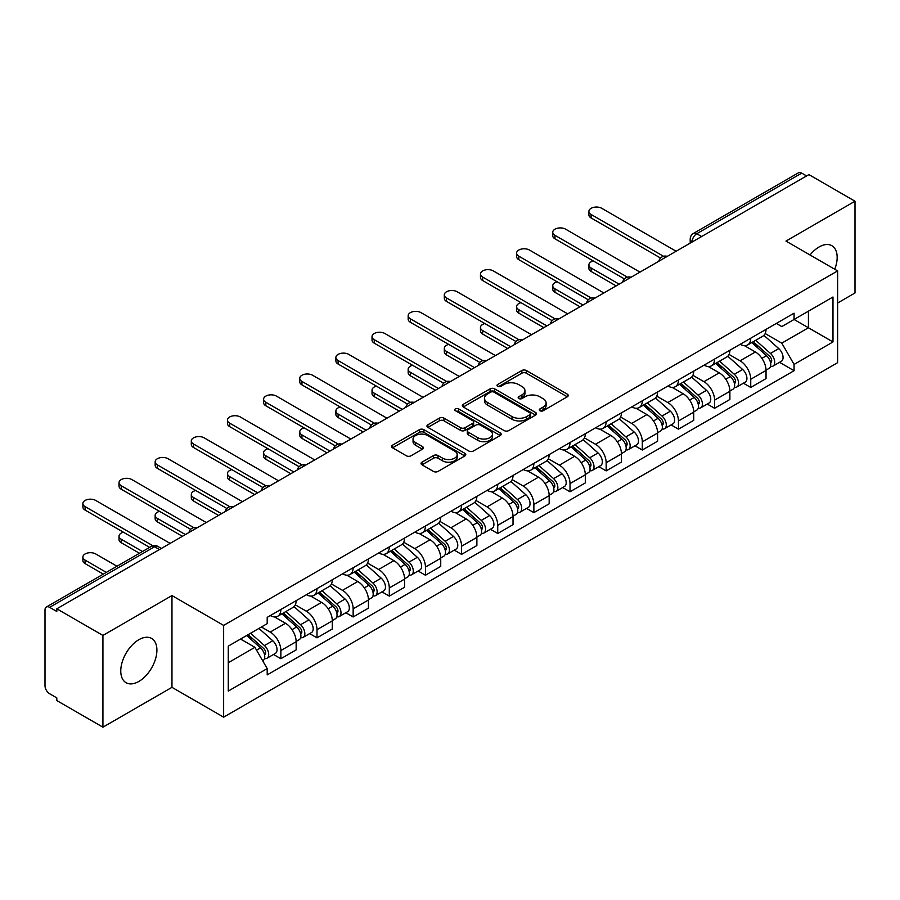 <?xml version="1.0" encoding="UTF-8"?>
<svg xmlns="http://www.w3.org/2000/svg" width="900" height="900" viewBox="0 0 900 900"><rect width="100%" height="100%" fill="white"/><g stroke="black" fill="none" stroke-linecap="round" stroke-linejoin="round"><path stroke-width="1.35" d="M539.966 410.738A2.25 1.305 0 0 0 543.15 410.738L567.315 396.787A3.217 1.856 0 0 0 568.249 395.471A3.217 1.856 0 0 0 567.315 394.166L526.376 370.53A3.217 1.856 0 0 0 521.82 370.53L497.666 384.48A2.25 1.305 0 0 0 497.002 385.402A2.25 1.305 0 0 0 497.666 386.314A2.25 1.305 0 0 0 500.85 386.314L503.978 384.514A10.294 5.94 0 0 1 518.524 384.514L521.944 386.483A10.294 5.94 0 0 1 524.959 390.679A10.294 5.94 0 0 1 521.944 394.886L518.816 396.686A2.25 1.305 0 0 0 518.153 397.609A2.25 1.305 0 0 0 518.816 398.531A2.25 1.305 0 0 0 522 398.531L525.127 396.72A10.294 5.94 0 0 1 539.674 396.72L543.094 398.689A10.294 5.94 0 0 1 546.109 402.896A10.294 5.94 0 0 1 543.094 407.093L539.966 408.904A2.25 1.305 0 0 0 539.303 409.815A2.25 1.305 0 0 0 539.966 410.738L539.966 408.904M138.836 681.446A25.56 14.76 120 0 0 155.531 658.924A25.56 14.76 120 0 0 151.616 638.449A25.56 14.76 120 0 0 138.836 639.709A25.56 14.76 120 0 0 122.141 662.231A25.56 14.76 120 0 0 126.056 682.706A25.56 14.76 120 0 0 138.836 681.446M834.739 269.246A25.56 14.76 120 0 0 831.87 245.7A25.56 14.76 120 0 0 819.09 246.971A25.56 14.76 120 0 0 810.045 254.993M421.988 462.173A3.217 1.856 0 0 0 421.043 463.489A3.217 1.856 0 0 0 421.988 464.805L433.474 471.431A3.217 1.856 0 0 0 438.019 471.431L464.861 455.94A3.217 1.856 0 0 0 465.795 454.624A3.217 1.856 0 0 0 464.861 453.319L423.923 429.683A3.217 1.856 0 0 0 419.366 429.683L392.535 445.174A3.217 1.856 0 0 0 391.59 446.49A3.217 1.856 0 0 0 392.535 447.795L406.406 455.805A3.217 1.856 0 0 0 410.951 455.805L422.438 449.179A3.217 1.856 0 0 0 423.382 447.863A3.217 1.856 0 0 0 422.438 446.546L415.564 442.575A8.606 4.973 0 0 1 413.044 439.065A8.606 4.973 0 0 1 418.354 434.475A8.606 4.973 0 0 1 427.725 435.555L454.68 451.114A8.606 4.973 0 0 1 457.2 454.624A8.606 4.973 0 0 1 451.89 459.214A8.606 4.973 0 0 1 442.507 458.134L438.019 455.546A3.217 1.856 0 0 0 433.474 455.546L421.988 462.173L421.988 464.805M223.639 625.399L171.968 595.564L102.926 635.434L56.812 608.805L808.898 174.6L855 201.218L785.959 241.088L837.619 270.911L223.639 625.399L223.639 717.165L837.619 362.678L837.619 270.911M504.202 430.594A3.217 1.856 0 0 0 508.748 430.594L535.579 415.103A3.217 1.856 0 0 0 536.524 413.798A3.217 1.856 0 0 0 535.579 412.481L494.651 388.845A3.217 1.856 0 0 0 490.095 388.845L463.264 404.336A3.217 1.856 0 0 0 462.319 405.652A3.217 1.856 0 0 0 463.264 406.969L504.202 430.594M456.322 411.221A2.25 1.305 0 0 1 458.606 411.548L458.606 408.87L500.22 432.9A3.217 1.856 0 0 1 501.165 434.205A3.217 1.856 0 0 1 500.22 435.521L473.389 451.012A3.217 1.856 0 0 1 468.832 451.012L427.905 427.376L427.905 424.755A3.217 1.856 0 0 0 426.96 426.071A3.217 1.856 0 0 0 427.905 427.376M427.905 424.755L439.38 418.129A3.217 1.856 0 0 1 443.936 418.129L460.53 427.714A3.217 1.856 0 0 0 465.086 427.714L472.702 423.315A3.217 1.856 0 0 0 473.647 421.999A3.217 1.856 0 0 0 472.702 420.683L455.423 410.704A2.25 1.305 0 0 1 454.759 409.793A2.25 1.305 0 0 1 456.154 408.589A2.25 1.305 0 0 1 458.606 408.87M102.926 635.434L102.926 727.189L56.812 700.571L56.812 697.894L49.635 693.754A6.559 3.78 -120 0 1 45 685.721L45 610.009A6.559 3.78 -120 0 1 46.361 607.016L151.312 546.413A6.559 3.78 60 0 1 154.586 546.739L49.635 607.342A6.559 3.78 -120 0 0 46.361 607.016M837.619 303.019L855 292.984L855 201.218M102.926 727.189L171.968 687.33L223.639 717.165M56.812 608.805L56.812 611.482L49.635 607.342M701.617 236.531L696.758 233.73A6.559 3.78 60 0 0 693.472 233.404L798.435 172.811A6.559 3.78 60 0 1 801.709 173.126L696.758 233.73A6.559 3.78 120 0 0 692.123 241.751L692.123 242.021M806.58 175.939L801.709 173.126M750.735 338.197A15.075 8.707 60 0 1 747.619 344.97L762.908 336.139A15.075 8.707 -120 0 0 766.024 329.366M729.034 354.431L740.081 360.81A15.075 8.707 60 0 1 750.735 379.271L766.035 370.44A15.075 8.707 -120 0 0 755.37 351.979L744.424 345.656M766.035 370.44L766.035 378.596L750.735 387.428L743.411 383.197M747.619 344.97A15.075 8.707 60 0 1 740.194 344.284M750.735 379.271L750.735 387.428M714.589 359.066A15.075 8.707 60 0 1 711.472 365.827L726.761 357.007A15.075 8.707 -120 0 0 729.889 350.235M707.265 404.055L714.589 408.296L729.889 399.465L729.889 391.309A15.075 8.707 -120 0 0 719.224 372.848L708.278 366.525M711.472 365.827A15.075 8.707 60 0 1 704.048 365.152M692.887 375.3L703.935 381.679A15.075 8.707 60 0 1 714.589 400.129L714.589 408.296M678.454 379.935A15.075 8.707 60 0 1 675.326 386.696L690.615 377.876A15.075 8.707 -120 0 0 693.742 371.104M671.119 424.924L678.454 429.165L693.742 420.334L693.742 412.178A15.075 8.707 -120 0 0 683.089 393.716L672.143 387.394M675.326 386.696A15.075 8.707 60 0 1 667.913 386.021M656.752 396.169L667.789 402.536A15.075 8.707 60 0 1 678.454 420.998L678.454 429.165M642.308 400.804A15.075 8.707 60 0 1 639.18 407.565L654.48 398.745A15.075 8.707 -120 0 0 657.596 391.973M634.972 445.793L642.308 450.034L657.596 441.202L657.596 433.035A15.075 8.707 -120 0 0 646.942 414.585L635.996 408.262M639.18 407.565A15.075 8.707 60 0 1 631.766 406.89M620.606 417.037L631.643 423.405A15.075 8.707 60 0 1 642.308 441.866L642.308 450.034M606.161 421.673A15.075 8.707 60 0 1 603.045 428.434L618.334 419.603A15.075 8.707 -120 0 0 621.45 412.841M598.826 466.661L606.161 470.891L621.45 462.071L621.45 453.904A15.075 8.707 -120 0 0 610.796 435.442L599.85 429.131M603.045 428.434A15.075 8.707 60 0 1 595.62 427.759M584.46 437.895L595.508 444.274A15.075 8.707 60 0 1 606.161 462.735L606.161 470.891M570.015 442.541A15.075 8.707 60 0 1 566.899 449.303L582.188 440.471A15.075 8.707 -120 0 0 585.304 433.71M562.68 487.53L570.015 491.76L585.304 482.94L585.304 474.772A15.075 8.707 -120 0 0 574.65 456.311L563.704 450M566.899 449.303A15.075 8.707 60 0 1 559.474 448.627M548.314 458.764L559.361 465.142A15.075 8.707 60 0 1 570.015 483.604L570.015 491.76M533.869 463.41A15.075 8.707 60 0 1 530.752 470.171L546.041 461.34A15.075 8.707 -120 0 0 549.169 454.579M526.545 508.399L533.869 512.629L549.169 503.809L549.169 495.641A15.075 8.707 -120 0 0 538.504 477.18L527.558 470.869M530.752 470.171A15.075 8.707 60 0 1 523.327 469.496M512.168 479.632L523.215 486.011A15.075 8.707 60 0 1 533.869 504.473L533.869 512.629M497.734 484.267A15.075 8.707 60 0 1 494.606 491.04L509.895 482.209A15.075 8.707 -120 0 0 513.023 475.447M490.399 529.267L497.734 533.498L513.023 524.666L513.023 516.51A15.075 8.707 -120 0 0 502.358 498.049L491.423 491.726M494.606 491.04A15.075 8.707 60 0 1 487.192 490.354M476.021 500.501L487.069 506.88A15.075 8.707 60 0 1 497.734 525.341L497.734 533.498M461.588 505.136A15.075 8.707 60 0 1 458.46 511.909L473.76 503.077A15.075 8.707 -120 0 0 476.876 496.316M454.252 550.136L461.588 554.366L476.876 545.535L476.876 537.379A15.075 8.707 -120 0 0 466.223 518.918L455.276 512.595M458.46 511.909A15.075 8.707 60 0 1 451.046 511.223M439.886 521.37L450.923 527.749A15.075 8.707 60 0 1 461.588 546.21L461.588 554.366M425.441 526.005A15.075 8.707 60 0 1 422.314 532.778L437.614 523.946A15.075 8.707 -120 0 0 440.73 517.185M418.106 571.005L425.441 575.235L440.73 566.404L440.73 558.248A15.075 8.707 -120 0 0 430.076 539.786L419.13 533.464M422.314 532.778A15.075 8.707 60 0 1 414.9 532.091M403.74 542.239L414.787 548.618A15.075 8.707 60 0 1 425.441 567.079L425.441 575.235M389.295 546.874A15.075 8.707 60 0 1 386.179 553.646L401.468 544.815A15.075 8.707 -120 0 0 404.584 538.043M381.96 591.874L389.295 596.104L404.584 587.273L404.584 579.116A15.075 8.707 -120 0 0 393.93 560.655L382.984 554.332M386.179 553.646A15.075 8.707 60 0 1 378.754 552.96M367.594 563.108L378.641 569.486A15.075 8.707 60 0 1 389.295 587.947L389.295 596.104M353.149 567.743A15.075 8.707 60 0 1 350.032 574.504L365.321 565.684A15.075 8.707 -120 0 0 368.449 558.911M345.825 612.742L353.149 616.972L368.449 608.141L368.449 599.985A15.075 8.707 -120 0 0 357.784 581.524L346.838 575.201M350.032 574.504A15.075 8.707 60 0 1 342.608 573.829M331.447 583.976L342.495 590.355A15.075 8.707 60 0 1 353.149 608.805L353.149 616.972M317.002 588.611A15.075 8.707 60 0 1 313.886 595.373L329.175 586.553A15.075 8.707 -120 0 0 332.303 579.78M309.679 633.6L317.002 637.841L332.303 629.01L332.303 620.854A15.075 8.707 -120 0 0 321.637 602.393L310.691 596.07M313.886 595.373A15.075 8.707 60 0 1 306.461 594.697M295.301 604.845L306.349 611.212A15.075 8.707 60 0 1 317.002 629.674L317.002 637.841M280.868 609.48A15.075 8.707 60 0 1 277.74 616.241L293.029 607.421A15.075 8.707 -120 0 0 296.156 600.649M273.532 654.469L280.868 658.71L296.156 649.879L296.156 641.711A15.075 8.707 -120 0 0 285.502 623.261L274.556 616.939M277.74 616.241A15.075 8.707 60 0 1 270.326 615.566M261.405 627.008L270.202 632.081A15.075 8.707 60 0 1 280.868 650.543L280.868 658.71M776.34 323.415L781.785 326.565L832.984 297L808.425 311.175L808.425 327.769L781.785 343.147L765.18 333.562M228.274 662.715L254.914 647.336L267.199 668.599L228.274 691.076L228.274 646.133L267.199 623.655L267.199 617.366L794.07 313.189L794.07 319.466L832.984 341.944L794.07 364.421L781.785 343.147M832.984 297L832.984 341.944M267.199 668.599L267.199 674.887L794.07 370.71L794.07 364.421M171.968 595.564L171.968 687.33M254.914 647.336L240.547 639.045M779.546 362.329L794.07 370.71M540.866 411.053L543.094 409.77A10.294 5.94 0 0 0 546.109 405.574L546.109 402.896M524.959 390.679L524.959 393.356A10.294 5.94 0 0 1 521.944 397.564L519.716 398.846M567.27 396.81L526.376 373.207A3.217 1.856 0 0 0 521.82 373.207L498.566 386.64M535.579 412.481L535.579 415.103L494.651 391.522A3.217 1.856 0 0 0 490.095 391.522L463.309 406.991M529.898 414.709A2.25 1.305 0 0 0 530.561 413.798A2.25 1.305 0 0 0 529.898 412.875L493.965 392.13A2.25 1.305 0 0 0 490.781 392.13L487.485 394.031A10.294 5.94 0 0 0 484.47 398.228A10.294 5.94 0 0 0 487.485 402.435L512.044 416.61A10.294 5.94 0 0 0 526.601 416.61L529.898 414.709L529.898 417.386A2.25 1.305 0 0 0 530.561 416.464L530.561 413.798M484.47 398.228L484.47 400.905A10.294 5.94 0 0 0 487.485 405.113L487.485 402.435M529.898 417.386L526.601 419.287A10.294 5.94 0 0 1 512.044 419.287L487.485 405.113M427.939 427.41L439.38 420.795L439.38 418.129M473.647 421.999L473.647 424.676A3.217 1.856 0 0 1 472.702 425.981L465.086 430.38A3.217 1.856 0 0 1 460.53 430.38L443.936 420.795A3.217 1.856 0 0 0 439.38 420.795M458.606 411.548L500.175 435.544M477.765 437.659A8.606 4.973 0 0 0 487.136 438.728A8.606 4.973 0 0 0 492.446 434.149A8.606 4.973 0 0 0 489.926 430.627L480.431 425.149A3.217 1.856 0 0 0 475.886 425.149L468.27 429.548A3.217 1.856 0 0 0 467.325 430.864A3.217 1.856 0 0 0 468.27 432.169L477.765 437.659L477.765 440.336A8.606 4.973 0 0 0 487.136 441.405A8.606 4.973 0 0 0 492.446 436.815L492.446 434.149M467.325 430.864L467.325 433.541A3.217 1.856 0 0 0 468.27 434.846L468.27 432.169M477.765 440.336L468.27 434.846M457.2 454.624L457.2 457.301A8.606 4.973 0 0 1 451.89 461.891A8.606 4.973 0 0 1 442.507 460.811L438.019 458.224A3.217 1.856 0 0 0 433.474 458.224L422.032 464.827M413.044 439.065L413.044 441.743A8.606 4.973 0 0 0 415.564 445.252L415.564 442.575M422.404 449.201L415.564 445.252M464.816 455.963L423.923 432.36A3.217 1.856 0 0 0 419.366 432.36L392.58 447.829M751.781 342.562L766.508 355.702A8.19 4.725 60 0 1 769.084 368.37L766.024 370.136M752.175 342.911L759.105 346.905M593.291 260.944A7.538 4.354 -0 0 0 588.893 264.892A7.538 4.354 -0 0 0 591.097 267.975L619.133 284.153M753.266 341.696L769.658 356.321A3.938 2.272 60 0 1 770.895 362.407A3.938 2.272 60 0 1 770.535 362.543M755.719 340.29L770.445 353.43A8.19 4.725 60 0 1 773.021 366.098A8.19 4.725 60 0 1 770.546 366.356M763.931 335.351L778.793 348.615A8.19 4.725 60 0 1 781.357 361.282L773.021 366.098M616.129 285.896L591.097 271.451A7.538 4.354 180 0 1 588.893 268.369L588.893 264.892M660.555 258.041L591.097 217.946A7.538 4.354 180 0 1 588.893 214.864L588.893 211.388A7.538 4.354 -0 0 0 591.097 214.47L663.548 256.286M676.136 251.246L601.762 208.316A7.538 4.354 -0 0 0 593.55 207.371A7.538 4.354 -0 0 0 588.893 211.388M715.635 363.431L730.373 376.571A8.19 4.725 60 0 1 732.938 389.239L729.877 391.005M716.029 363.78L722.959 367.774M557.145 281.812A7.538 4.354 -0 0 0 552.746 285.761A7.538 4.354 -0 0 0 554.962 288.844L582.986 305.021M717.12 362.565L733.511 377.19A3.938 2.272 60 0 1 734.749 383.276A3.938 2.272 60 0 1 734.389 383.411M719.572 361.147L734.31 374.299A8.19 4.725 60 0 1 736.875 386.966A8.19 4.725 60 0 1 734.4 387.225M727.785 356.22L742.646 369.484A8.19 4.725 60 0 1 745.222 382.151L736.875 386.966M579.982 306.765L554.962 292.32A7.538 4.354 180 0 1 552.746 289.238L552.746 285.761M679.5 384.3L694.226 397.44A8.19 4.725 60 0 1 696.791 410.108L693.742 411.874M679.883 384.637L686.812 388.642M520.999 302.681A7.538 4.354 -0 0 0 516.6 306.63A7.538 4.354 -0 0 0 518.816 309.713L546.851 325.89M680.985 383.434L697.365 398.059A3.938 2.272 60 0 1 698.602 404.145A3.938 2.272 60 0 1 698.242 404.28M683.438 382.016L698.164 395.168A8.19 4.725 60 0 1 700.729 407.835A8.19 4.725 60 0 1 698.265 408.094M691.65 377.089L706.5 390.353A8.19 4.725 60 0 1 709.076 403.009L700.729 407.835M543.836 327.634L518.816 313.189A7.538 4.354 180 0 1 516.6 310.106L516.6 306.63M624.409 278.91L554.962 238.815A7.538 4.354 180 0 1 552.746 235.732L552.746 232.256A7.538 4.354 -0 0 0 554.962 235.328L627.401 277.155M639.99 272.115L565.616 229.174A7.538 4.354 -0 0 0 557.404 228.24A7.538 4.354 -0 0 0 552.746 232.256M588.262 299.779L518.816 259.673A7.538 4.354 180 0 1 516.6 256.601L516.6 253.125A7.538 4.354 -0 0 0 518.816 256.196L591.255 298.024M603.844 292.984L529.47 250.042A7.538 4.354 -0 0 0 521.257 249.109A7.538 4.354 -0 0 0 516.6 253.125M643.354 405.157L658.08 418.309A8.19 4.725 60 0 1 660.645 430.976L657.596 432.731M643.736 405.506L650.678 409.511M484.853 323.539A7.538 4.354 -0 0 0 480.465 327.499A7.538 4.354 -0 0 0 482.67 330.57L510.705 346.759M644.839 404.303L661.23 418.928A3.938 2.272 60 0 1 662.456 425.014A3.938 2.272 60 0 1 662.096 425.149M647.291 402.885L662.018 416.036A8.19 4.725 60 0 1 664.594 428.692A8.19 4.725 60 0 1 662.119 428.963M655.504 397.957L670.354 411.21A8.19 4.725 60 0 1 672.93 423.877L664.594 428.692M507.69 348.502L482.67 334.058A7.538 4.354 180 0 1 480.465 330.975L480.465 327.499M607.207 426.026L621.934 439.178A8.19 4.725 60 0 1 624.51 451.834L621.45 453.6M607.601 426.375L614.531 430.38M448.706 344.407A7.538 4.354 -0 0 0 444.319 348.368A7.538 4.354 -0 0 0 446.524 351.439L474.559 367.627M608.692 425.171L625.084 439.796A3.938 2.272 60 0 1 626.31 445.871A3.938 2.272 60 0 1 625.961 446.017M611.145 423.754L625.871 436.894A8.19 4.725 60 0 1 628.447 449.561A8.19 4.725 60 0 1 625.972 449.831M619.357 418.826L634.219 432.079A8.19 4.725 60 0 1 636.784 444.746L628.447 449.561M471.544 369.371L446.524 354.915A7.538 4.354 180 0 1 444.319 351.844L444.319 348.368M571.061 446.895L585.788 460.035A8.19 4.725 60 0 1 588.364 472.702L585.304 474.469M571.455 447.244L578.385 451.249M412.571 365.276A7.538 4.354 -0 0 0 408.173 369.236A7.538 4.354 -0 0 0 410.377 372.308L438.412 388.496M572.546 446.04L588.938 460.665A3.938 2.272 60 0 1 590.175 466.74A3.938 2.272 60 0 1 589.815 466.886M574.999 444.623L589.725 457.762A8.19 4.725 60 0 1 592.301 470.43A8.19 4.725 60 0 1 589.826 470.7M583.211 439.695L598.072 452.947A8.19 4.725 60 0 1 600.637 465.615L592.301 470.43M435.397 390.24L410.377 375.784A7.538 4.354 180 0 1 408.173 372.713L408.173 369.236M552.127 320.647L482.67 280.541A7.538 4.354 180 0 1 480.465 277.47L480.465 273.994A7.538 4.354 -0 0 0 482.67 277.065L555.109 318.892M567.697 313.853L493.324 270.911A7.538 4.354 -0 0 0 485.111 269.966A7.538 4.354 -0 0 0 480.465 273.994M515.981 341.516L446.524 301.41A7.538 4.354 180 0 1 444.319 298.339L444.319 294.863A7.538 4.354 -0 0 0 446.524 297.934L518.974 339.761M531.551 334.721L457.178 291.78A7.538 4.354 -0 0 0 448.965 290.835A7.538 4.354 -0 0 0 444.319 294.863M479.835 362.385L410.377 322.279A7.538 4.354 180 0 1 408.173 319.207L408.173 315.731A7.538 4.354 -0 0 0 410.377 318.803L482.827 360.63M495.416 355.59L421.043 312.649A7.538 4.354 -0 0 0 412.83 311.704A7.538 4.354 -0 0 0 408.173 315.731M534.915 467.764L549.641 480.904A8.19 4.725 60 0 1 552.217 493.571L549.158 495.338M535.309 468.113L542.239 472.118M376.425 386.145A7.538 4.354 -0 0 0 372.026 390.105A7.538 4.354 -0 0 0 374.231 393.176L402.266 409.365M536.4 466.909L552.791 481.534A3.938 2.272 60 0 1 554.029 487.609A3.938 2.272 60 0 1 553.669 487.755M538.852 465.491L553.59 478.631A8.19 4.725 60 0 1 556.155 491.299A8.19 4.725 60 0 1 553.68 491.569M547.065 460.564L561.926 473.816A8.19 4.725 60 0 1 564.502 486.484L556.155 491.299M399.262 411.098L374.231 396.652A7.538 4.354 180 0 1 372.026 393.581L372.026 390.105M443.689 383.243L374.231 343.147A7.538 4.354 180 0 1 372.026 340.076L372.026 336.589A7.538 4.354 -0 0 0 374.231 339.671L446.681 381.499M459.27 376.459L384.896 333.517A7.538 4.354 -0 0 0 376.684 332.572A7.538 4.354 -0 0 0 372.026 336.589M498.769 488.632L513.506 501.772A8.19 4.725 60 0 1 516.071 514.44L513.023 516.206M499.162 488.981L506.093 492.986M340.279 407.014A7.538 4.354 -0 0 0 335.88 410.974A7.538 4.354 -0 0 0 338.096 414.045L366.131 430.234M500.265 487.777L516.645 502.402A3.938 2.272 60 0 1 517.882 508.478A3.938 2.272 60 0 1 517.523 508.624M502.718 486.36L517.444 499.5A8.19 4.725 60 0 1 520.009 512.168A8.19 4.725 60 0 1 517.534 512.426M510.93 481.433L525.78 494.685A8.19 4.725 60 0 1 528.356 507.353L520.009 512.168M363.116 431.966L338.096 417.521A7.538 4.354 180 0 1 335.88 414.45L335.88 410.974M407.543 404.111L338.096 364.016A7.538 4.354 180 0 1 335.88 360.934L335.88 357.457A7.538 4.354 -0 0 0 338.096 360.54L410.535 402.368M423.124 397.327L348.75 354.386A7.538 4.354 -0 0 0 340.537 353.441A7.538 4.354 -0 0 0 335.88 357.457M462.634 509.501L477.36 522.641A8.19 4.725 60 0 1 479.925 535.309L476.876 537.075M463.016 509.85L469.957 513.855M304.132 427.882A7.538 4.354 -0 0 0 299.745 431.831A7.538 4.354 -0 0 0 301.95 434.914L329.985 451.103M464.119 508.646L480.499 523.271A3.938 2.272 60 0 1 481.736 529.346A3.938 2.272 60 0 1 481.376 529.493M466.571 507.229L481.298 520.369A8.19 4.725 60 0 1 483.874 533.036A8.19 4.725 60 0 1 481.399 533.295M474.784 502.301L489.634 515.554A8.19 4.725 60 0 1 492.21 528.221L483.874 533.036M326.97 452.835L301.95 438.39A7.538 4.354 180 0 1 299.745 435.319L299.745 431.831M371.396 424.98L301.95 384.885A7.538 4.354 180 0 1 299.745 381.803L299.745 378.326A7.538 4.354 -0 0 0 301.95 381.409L374.389 423.236M386.978 418.196L312.604 375.255A7.538 4.354 -0 0 0 304.391 374.31A7.538 4.354 -0 0 0 299.745 378.326M426.488 530.37L441.214 543.51A8.19 4.725 60 0 1 443.79 556.178L440.73 557.944M426.881 530.719L433.811 534.724M267.986 448.751A7.538 4.354 -0 0 0 263.599 452.7A7.538 4.354 -0 0 0 265.804 455.782L293.839 471.971M427.973 529.515L444.364 544.129A3.938 2.272 60 0 1 445.59 550.215A3.938 2.272 60 0 1 445.241 550.361M430.425 528.097L445.151 541.238A8.19 4.725 60 0 1 447.728 553.905A8.19 4.725 60 0 1 445.252 554.164M438.637 523.159L453.499 536.423A8.19 4.725 60 0 1 456.064 549.09L447.728 553.905M290.824 473.704L265.804 459.259A7.538 4.354 180 0 1 263.599 456.188L263.599 452.7M335.261 445.849L265.804 405.754A7.538 4.354 180 0 1 263.599 402.671L263.599 399.195A7.538 4.354 -0 0 0 265.804 402.277L338.254 444.094M350.831 439.054L276.457 396.124A7.538 4.354 -0 0 0 268.245 395.179A7.538 4.354 -0 0 0 263.599 399.195M390.341 551.239L405.067 564.379A8.19 4.725 60 0 1 407.644 577.046L404.584 578.812M390.735 551.587L397.665 555.581M231.851 469.62A7.538 4.354 -0 0 0 227.453 473.569A7.538 4.354 -0 0 0 229.657 476.651L257.692 492.829M391.826 550.373L408.218 564.998A3.938 2.272 60 0 1 409.455 571.084A3.938 2.272 60 0 1 409.095 571.219M394.279 548.966L409.005 562.106A8.19 4.725 60 0 1 411.581 574.774A8.19 4.725 60 0 1 409.106 575.033M402.491 544.028L417.353 557.291A8.19 4.725 60 0 1 419.918 569.959L411.581 574.774M254.678 494.572L229.657 480.127A7.538 4.354 180 0 1 227.453 477.045L227.453 473.569M299.115 466.718L229.657 426.623A7.538 4.354 180 0 1 227.453 423.54L227.453 420.064A7.538 4.354 -0 0 0 229.657 423.146L302.108 464.963M314.696 459.923L240.322 416.993A7.538 4.354 -0 0 0 232.11 416.048A7.538 4.354 -0 0 0 227.453 420.064M354.195 572.108L368.921 585.248A8.19 4.725 60 0 1 371.498 597.915L368.438 599.681M354.589 572.456L361.519 576.45M195.705 490.489A7.538 4.354 -0 0 0 191.306 494.438A7.538 4.354 -0 0 0 193.511 497.52L221.546 513.697M355.68 571.241L372.071 585.866A3.938 2.272 60 0 1 373.309 591.952A3.938 2.272 60 0 1 372.949 592.087M358.132 569.835L372.87 582.975A8.19 4.725 60 0 1 375.435 595.643A8.19 4.725 60 0 1 372.96 595.901M366.345 564.896L381.206 578.16A8.19 4.725 60 0 1 383.771 590.827L375.435 595.643M218.542 515.441L193.511 500.996A7.538 4.354 180 0 1 191.306 497.914L191.306 494.438M262.969 487.586L193.511 447.491A7.538 4.354 180 0 1 191.306 444.409L191.306 440.933A7.538 4.354 -0 0 0 193.511 444.004L265.961 485.831M278.55 480.791L204.176 437.85A7.538 4.354 -0 0 0 195.964 436.916A7.538 4.354 -0 0 0 191.306 440.933M318.049 592.976L332.786 606.116A8.19 4.725 60 0 1 335.351 618.784L332.291 620.55M318.442 593.314L325.373 597.319M159.559 511.358A7.538 4.354 -0 0 0 155.16 515.306A7.538 4.354 -0 0 0 157.376 518.389L185.4 534.566M319.534 592.11L335.925 606.735A3.938 2.272 60 0 1 337.162 612.821A3.938 2.272 60 0 1 336.803 612.956M321.998 590.692L336.724 603.844A8.19 4.725 60 0 1 339.289 616.511A8.19 4.725 60 0 1 336.814 616.77M330.199 585.765L345.06 599.029A8.19 4.725 60 0 1 347.636 611.696L339.289 616.511M182.396 536.31L157.376 521.865A7.538 4.354 180 0 1 155.16 518.783L155.16 515.306M226.822 508.455L157.376 468.349A7.538 4.354 180 0 1 155.16 465.277L155.16 461.801A7.538 4.354 -0 0 0 157.376 464.873L229.815 506.7M242.404 501.66L168.03 458.719A7.538 4.354 -0 0 0 159.817 457.785A7.538 4.354 -0 0 0 155.16 461.801M281.914 613.834L296.64 626.985A8.19 4.725 60 0 1 299.205 639.653L296.156 641.408M282.296 614.183L289.226 618.188M123.413 532.215A7.538 4.354 -0 0 0 119.025 536.175A7.538 4.354 -0 0 0 121.23 539.246L142.481 551.52M283.399 612.979L299.779 627.604A3.938 2.272 60 0 1 301.016 633.69A3.938 2.272 60 0 1 300.656 633.825M285.851 611.561L300.577 624.712A8.19 4.725 60 0 1 303.142 637.369A8.19 4.725 60 0 1 300.679 637.639M294.064 606.634L308.914 619.886A8.19 4.725 60 0 1 311.49 632.554L303.142 637.369M139.466 553.264L121.23 542.734A7.538 4.354 180 0 1 119.025 539.651L119.025 536.175M190.676 529.324L121.23 489.218A7.538 4.354 180 0 1 119.025 486.146L119.025 482.67A7.538 4.354 -0 0 0 121.23 485.741L193.669 527.569M206.257 522.529L131.884 479.588A7.538 4.354 -0 0 0 123.671 478.642A7.538 4.354 -0 0 0 119.025 482.67M246.667 635.512L260.494 647.854A8.19 4.725 60 0 1 263.07 660.51L262.654 660.746M246.803 635.434L253.091 639.056M116.989 566.235L95.737 553.961A7.538 4.354 -0 0 0 87.525 553.028A7.538 4.354 -0 0 0 82.879 557.044A7.538 4.354 -0 0 0 85.084 560.115L106.335 572.389M248.153 634.658L263.644 648.472A3.938 2.272 60 0 1 264.87 654.548A3.938 2.272 60 0 1 264.51 654.694M250.605 633.24L264.431 645.57A8.19 4.725 60 0 1 267.007 658.238A8.19 4.725 60 0 1 264.532 658.508M258.941 628.425L272.767 640.755A8.19 4.725 60 0 1 275.344 653.423L267.007 658.238M103.32 574.121L85.084 563.602A7.538 4.354 180 0 1 82.879 560.52L82.879 557.044M149.659 547.369L85.084 510.086A7.538 4.354 180 0 1 82.879 507.015L82.879 503.539A7.538 4.354 -0 0 0 85.084 506.61L152.899 545.76M170.111 543.398L95.737 500.456A7.538 4.354 -0 0 0 87.525 499.511A7.538 4.354 -0 0 0 82.879 503.539M692.347 241.886L692.123 241.751A6.559 3.78 0 0 1 690.199 239.074L690.199 243.124M317.002 629.674L332.303 620.854M353.149 608.805L368.449 599.985M389.295 587.947L404.584 579.116M425.441 567.079L440.73 558.248M461.588 546.21L476.876 537.379M497.734 525.341L513.023 516.51M533.869 504.473L549.169 495.641M570.015 483.604L585.304 474.772M606.161 462.735L621.45 453.904M642.308 441.866L657.596 433.035M678.454 420.998L693.742 412.178M714.589 400.129L729.889 391.309M280.868 650.543L296.156 641.711M270.202 632.081L285.502 623.261M306.349 611.212L321.637 602.393M342.495 590.355L357.784 581.524M378.641 569.486L393.93 560.655M414.787 548.618L430.076 539.786M450.923 527.749L466.223 518.918M487.069 506.88L502.358 498.049M523.215 486.011L538.504 477.18M559.361 465.142L574.65 456.311M595.508 444.274L610.796 435.442M631.643 423.405L646.942 414.585M667.789 402.536L683.089 393.716M703.935 381.679L719.224 372.848M740.081 360.81L755.37 351.979M666.686 256.702A6.559 3.78 120 0 0 663.795 258.368M630.551 277.571A6.559 3.78 120 0 0 627.649 279.236M594.405 298.44A6.559 3.78 120 0 0 591.502 300.105M558.259 319.309A6.559 3.78 120 0 0 555.368 320.974M522.113 340.178A6.559 3.78 120 0 0 519.221 341.843M485.966 361.035A6.559 3.78 120 0 0 483.075 362.711M449.82 381.904A6.559 3.78 120 0 0 446.929 383.58M413.685 402.772A6.559 3.78 120 0 0 410.782 404.449M377.539 423.641A6.559 3.78 120 0 0 374.647 425.317M341.392 444.51A6.559 3.78 120 0 0 338.501 446.186M305.246 465.379A6.559 3.78 120 0 0 302.355 467.044M269.1 486.248A6.559 3.78 120 0 0 266.209 487.912M232.965 507.116A6.559 3.78 120 0 0 230.062 508.781M196.819 527.985A6.559 3.78 120 0 0 193.928 529.65M159.458 549.551L154.586 546.739A6.559 3.78 120 0 1 157.871 546.413A6.559 6.559 0 0 0 151.312 546.413M543.094 409.77L543.094 407.093M518.816 398.531L518.816 396.686M521.944 397.564L521.944 394.886M497.666 386.314L497.666 384.48M521.82 373.207L521.82 370.53M526.376 373.207L526.376 370.53M567.315 396.787L567.315 394.166M463.264 406.969L463.264 404.336M490.095 391.522L490.095 388.845M494.651 391.522L494.651 388.845M512.044 419.287L512.044 416.61M526.601 419.287L526.601 416.61M443.936 420.795L443.936 418.129M460.53 430.38L460.53 427.714M465.086 430.38L465.086 427.714M472.702 425.981L472.702 423.315M500.22 435.521L500.22 432.9M433.474 458.224L433.474 455.546M438.019 458.224L438.019 455.546M442.507 460.811L442.507 458.134M422.438 449.179L422.438 446.546M392.535 447.795L392.535 445.174M419.366 432.36L419.366 429.683M423.923 432.36L423.923 429.683M464.861 455.94L464.861 453.319M766.508 355.702L761.918 358.358M771.705 360.608L770.231 361.463M778.793 348.615L770.445 353.43M591.097 271.451L591.097 267.975M591.097 214.47L591.097 217.946M730.373 376.571L725.771 379.226M735.559 381.476L734.085 382.32M742.646 369.484L734.31 374.299M554.962 292.32L554.962 288.844M694.226 397.44L689.636 400.084M699.413 402.345L697.939 403.189M706.5 390.353L698.164 395.168M518.816 313.189L518.816 309.713M554.962 235.328L554.962 238.815M518.816 256.196L518.816 259.673M658.08 418.309L653.49 420.952M663.278 423.214L661.793 424.058M670.354 411.21L662.018 416.036M482.67 334.058L482.67 330.57M621.934 439.178L617.344 441.821M627.131 444.071L625.658 444.926M634.219 432.079L625.871 436.894M446.524 354.915L446.524 351.439M585.788 460.035L581.197 462.69M590.985 464.94L589.511 465.795M598.072 452.947L589.725 457.762M410.377 375.784L410.377 372.308M482.67 277.065L482.67 280.541M446.524 297.934L446.524 301.41M410.377 318.803L410.377 322.279M549.641 480.904L545.051 483.559M554.839 485.809L553.365 486.664M561.926 473.816L553.59 478.631M374.231 396.652L374.231 393.176M374.231 339.671L374.231 343.147M513.506 501.772L508.905 504.428M518.692 506.678L517.219 507.532M525.78 494.685L517.444 499.5M338.096 417.521L338.096 414.045M338.096 360.54L338.096 364.016M477.36 522.641L472.77 525.296M482.558 527.546L481.072 528.401M489.634 515.554L481.298 520.369M301.95 438.39L301.95 434.914M301.95 381.409L301.95 384.885M441.214 543.51L436.624 546.165M446.411 548.415L444.938 549.27M453.499 536.423L445.151 541.238M265.804 459.259L265.804 455.782M265.804 402.277L265.804 405.754M405.067 564.379L400.478 567.034M410.265 569.284L408.791 570.139M417.353 557.291L409.005 562.106M229.657 480.127L229.657 476.651M229.657 423.146L229.657 426.623M368.921 585.248L364.331 587.903M374.119 590.153L372.645 591.008M381.206 578.16L372.87 582.975M193.511 500.996L193.511 497.52M193.511 444.004L193.511 447.491M332.786 606.116L328.185 608.76M337.973 611.021L336.499 611.865M345.06 599.029L336.724 603.844M157.376 521.865L157.376 518.389M157.376 464.873L157.376 468.349M296.64 626.985L292.05 629.629M301.838 631.89L300.353 632.734M308.914 619.886L300.577 624.712M121.23 542.734L121.23 539.246M121.23 485.741L121.23 489.218M260.494 647.854L256.534 650.137M265.691 652.748L264.206 653.602M272.767 640.755L264.431 645.57M85.084 563.602L85.084 560.115M85.084 506.61L85.084 510.086M667.249 256.376A6.559 6.559 0 0 0 658.834 261.236M631.102 277.245A6.559 6.559 0 0 0 622.699 282.105M594.956 298.114A6.559 6.559 0 0 0 586.553 302.974M558.81 318.983A6.559 6.559 0 0 0 550.406 323.843M522.675 339.851A6.559 6.559 0 0 0 514.26 344.711M486.529 360.72A6.559 6.559 0 0 0 478.114 365.569M450.382 381.589A6.559 6.559 0 0 0 441.968 386.438M414.236 402.457A6.559 6.559 0 0 0 405.832 407.306M378.09 423.326A6.559 6.559 0 0 0 369.686 428.175M341.944 444.195A6.559 6.559 0 0 0 333.54 449.044M305.809 465.053A6.559 6.559 0 0 0 297.394 469.912M269.662 485.921A6.559 6.559 0 0 0 261.248 490.781M233.516 506.79A6.559 6.559 0 0 0 225.112 511.65M197.37 527.659A6.559 6.559 0 0 0 188.966 532.519M161.381 548.438L157.871 546.413M693.472 233.404A6.559 6.559 0 0 0 690.199 239.074"/></g></svg>
